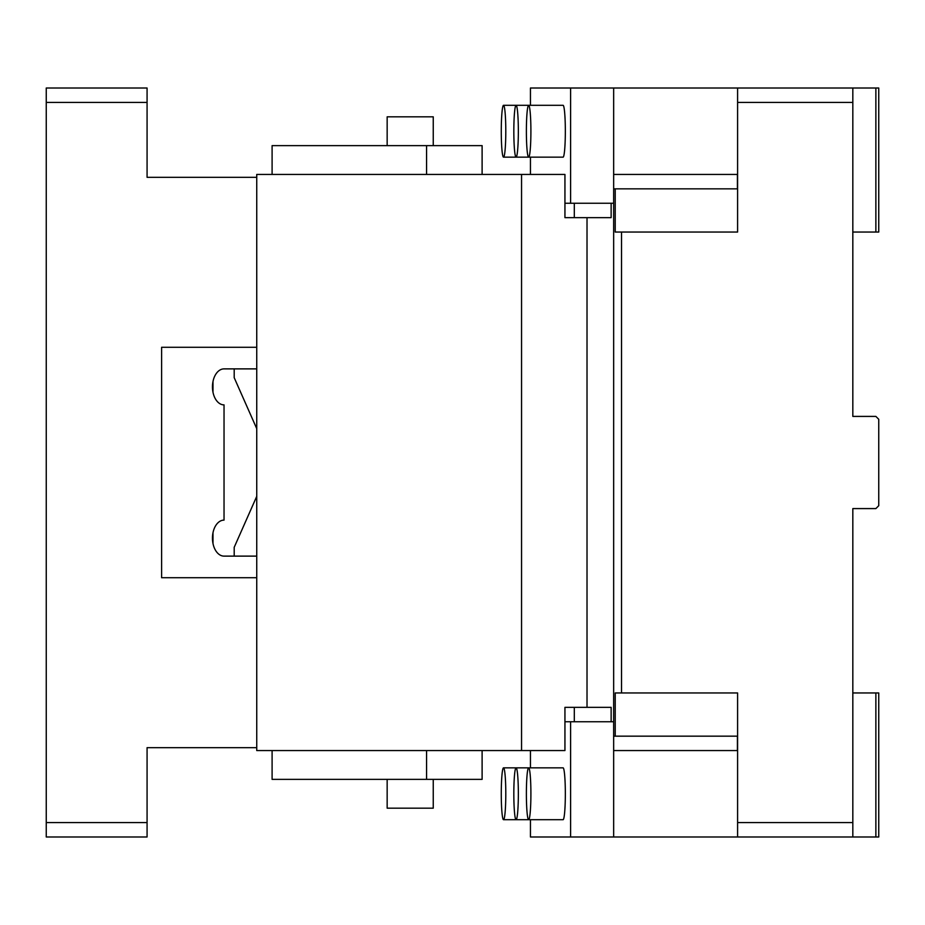 <?xml version="1.0" encoding="UTF-8"?>
<svg xmlns="http://www.w3.org/2000/svg" width="925" height="925" viewBox="0 0 925 925"><rect width="100%" height="100%" fill="white"/><g stroke="black" fill="none" stroke-linecap="round" stroke-linejoin="round"><path stroke-width="1.39" d="M852.827 822.579L852.827 836.986L737.595 836.986L737.595 822.579L852.827 822.579L852.827 508.588L875.871 508.588L878.75 505.709L878.75 419.291L875.871 416.412L852.827 416.412L852.827 102.421L737.595 102.421L737.595 232.048L615.218 232.048L615.218 188.839L613.657 188.839L613.657 736.161L615.218 736.161L615.218 692.952L621.519 692.952L621.519 232.048M621.519 692.952L737.595 692.952L737.595 822.579M737.595 736.161L615.218 736.161M564.944 203.246L570.609 203.246L570.609 88.014L530.441 88.014L530.441 105.3M530.441 157.157L530.441 174.443M550.525 157.157L516.081 157.157A25.923 2.255 -90 0 0 517.422 152.105A25.923 2.255 -90 0 0 518.231 123.141A25.923 2.255 -90 0 0 516.081 105.3A25.923 2.255 -90 0 0 514.751 110.352A25.923 2.255 -90 0 0 513.942 139.317A25.923 2.255 -90 0 0 516.081 157.157L503.535 157.157A25.923 2.255 -90 0 0 505.79 131.223A25.923 2.255 -90 0 0 503.535 105.3A25.923 2.255 -90 0 0 501.269 131.223A25.923 2.255 -90 0 0 503.535 157.157M528.637 157.157L563.071 157.157A25.923 2.255 -90 0 0 565.337 131.223A25.923 2.255 -90 0 0 563.071 105.3L528.637 105.3A25.923 2.255 -90 0 0 526.383 131.223A25.923 2.255 -90 0 0 528.637 157.157A25.923 2.255 -90 0 0 530.904 131.223A25.923 2.255 -90 0 0 528.637 105.3L503.535 105.3M737.595 174.443L613.657 174.443M737.595 102.421L737.595 88.014L613.657 88.014L613.657 203.246L570.609 203.246M737.595 188.839L615.218 188.839M737.595 836.986L570.609 836.986L570.609 721.754L564.944 721.754M737.595 750.557L613.657 750.557M875.871 692.952L878.75 692.952L878.75 836.986L875.871 836.986L875.871 692.952L852.827 692.952L852.827 508.588M875.871 836.986L852.827 836.986M875.871 232.048L878.75 232.048L878.75 88.014L875.871 88.014L875.871 232.048L852.827 232.048L852.827 416.412M530.441 750.557L530.441 767.843M530.441 819.7L530.441 836.986L570.609 836.986M503.628 819.677A25.923 2.255 -90 0 0 505.79 793.234A25.923 2.255 -90 0 0 503.535 767.843A25.923 2.255 -90 0 0 503.443 767.866A25.923 2.255 -90 0 0 501.269 794.309A25.923 2.255 -90 0 0 503.535 819.7A25.923 2.255 -90 0 0 503.628 819.677M537.968 767.843L503.535 767.843M518.347 793.777A25.923 2.255 -90 0 0 516.081 767.843A25.923 2.255 -90 0 0 513.826 793.777A25.923 2.255 -90 0 0 516.081 819.7A25.923 2.255 -90 0 0 518.347 793.777M530.904 793.777A25.923 2.255 -90 0 0 528.637 767.843A25.923 2.255 -90 0 0 526.383 793.777A25.923 2.255 -90 0 0 528.637 819.7A25.923 2.255 -90 0 0 530.904 793.777M503.535 819.7L563.071 819.7A25.923 2.255 -90 0 0 565.337 793.777A25.923 2.255 -90 0 0 563.071 767.843L516.081 767.843M737.595 88.014L852.827 88.014L852.827 102.421M875.871 88.014L852.827 88.014M570.609 88.014L613.657 88.014M570.609 721.754L613.657 721.754L613.657 836.986M256.745 368.878L224.035 368.878A18.003 11.574 90 0 0 212.461 386.881A18.003 11.574 90 0 0 224.035 404.884L224.035 520.116A18.003 11.574 90 0 0 212.461 538.119A18.003 11.574 90 0 0 224.035 556.122L256.745 556.122M256.745 347.28L161.609 347.28L161.609 577.72L256.745 577.72M212.993 392.316L212.993 381.447M212.993 543.553L212.993 532.684M256.745 747.678L147.075 747.678L147.075 836.986L46.25 836.986L46.25 88.014L147.075 88.014L147.075 177.323L256.745 177.323M147.075 102.421L46.25 102.421M46.25 822.579L147.075 822.579M521.55 750.557L564.944 750.557L564.944 707.347L587.017 707.347L587.017 217.653L564.944 217.653L564.944 174.443L256.745 174.443L256.745 750.557L521.55 750.557L521.55 174.443M587.017 217.653L611.136 217.653L611.136 203.246M574.309 203.246L574.309 217.653M737.41 750.557L737.41 736.161M737.41 188.839L737.41 174.443M611.136 721.754L611.136 707.347L587.017 707.347M433.247 779.37L433.247 808.173L387.159 808.173L387.159 779.37M482.11 750.557L482.11 779.37L272.1 779.37L272.1 750.557M426.564 750.557L426.564 779.37M234.198 368.878L234.198 377.678L256.745 428.657M256.745 496.343L234.198 547.322L234.198 556.122M433.247 145.63L433.247 116.828L387.159 116.828L387.159 145.63M272.1 174.443L272.1 145.63L482.11 145.63L482.11 174.443M426.564 145.63L426.564 174.443M574.309 707.347L574.309 721.754"/></g></svg>
